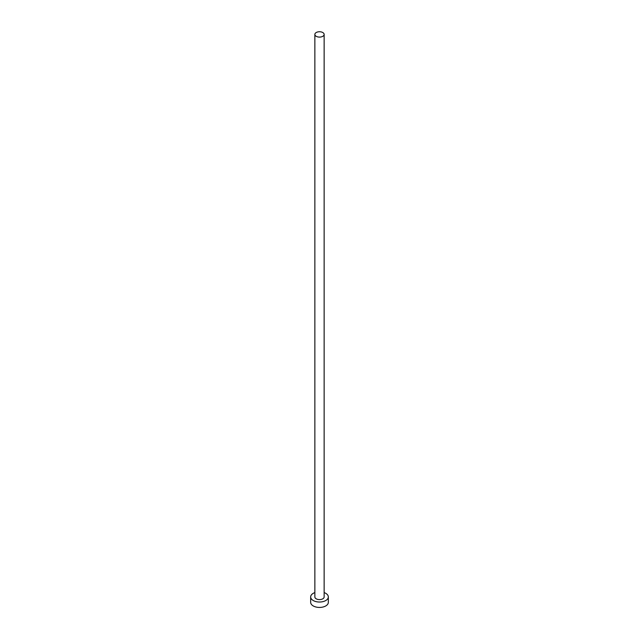 <?xml version="1.0" encoding="UTF-8"?>
<svg xmlns="http://www.w3.org/2000/svg" width="639" height="639" viewBox="0 0 639 639"><rect width="100%" height="100%" fill="white"/><g stroke="black" fill="none" stroke-linecap="round" stroke-linejoin="round"><path stroke-width="0.96" d="M316.225 36.319A4.641 2.676 0 0 0 321.273 36.894A4.641 2.676 0 0 0 324.141 34.426A4.641 2.676 0 0 0 322.775 32.533A4.641 2.676 0 0 0 317.727 31.95A4.641 2.676 0 0 0 314.859 34.426A4.641 2.676 0 0 0 316.225 36.319M314.859 34.426L314.859 596.93A4.641 2.676 0 0 0 316.225 598.823A4.641 2.676 0 0 0 321.273 599.406A4.641 2.676 0 0 0 324.141 596.93L324.141 34.426M314.859 592.593A8.834 5.096 0 0 0 310.666 596.93A8.834 5.096 0 0 0 313.254 600.532A8.834 5.096 0 0 0 322.879 601.642A8.834 5.096 0 0 0 328.334 596.93A8.834 5.096 0 0 0 325.746 593.327A8.834 5.096 0 0 0 324.141 592.593M310.666 596.93L310.666 602.337A8.834 5.096 0 0 0 313.254 605.948A8.834 5.096 0 0 0 322.879 607.05A8.834 5.096 0 0 0 328.334 602.337L328.334 596.93"/></g></svg>
